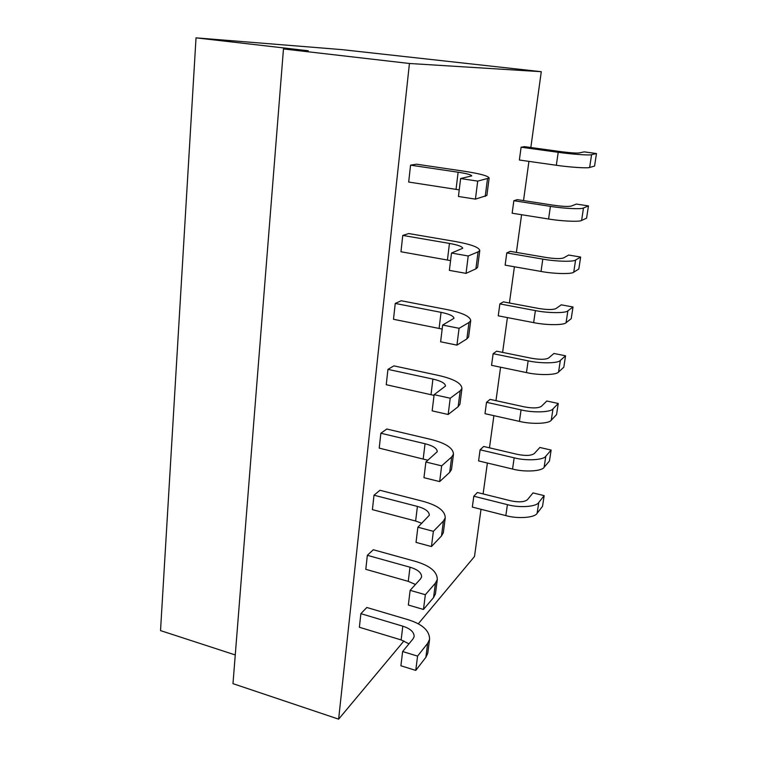 <?xml version="1.0" encoding="UTF-8"?>
<svg xmlns="http://www.w3.org/2000/svg" width="757" height="757" viewBox="0 0 757 757"><rect width="100%" height="100%" fill="white"/><g stroke="black" fill="none" stroke-linecap="round" stroke-linejoin="round"><path stroke-width="1.14" d="M553.944 353.472L548.56 358.033C545.57 359.641 539.836 359.707 531.367 358.241L496.649 351.191L493.129 353.689L528.14 360.834C540.593 363.672 558.373 363.398 560.35 360.417L565.545 355.79L553.944 353.472M493.129 353.689L491.548 365.328L526.446 372.586C538.861 375.472 556.594 375.122 558.581 372.018L563.804 367.211L565.545 355.79M558.259 403.472L552.989 408.865C550.954 412.319 533.344 412.943 521.071 409.897L486.533 402.308L490.082 399.374L524.327 406.869C532.682 408.411 538.359 408.231 541.369 406.339L546.809 401.011L558.259 403.472L556.546 414.628L551.266 420.201C549.222 423.769 531.641 424.469 519.416 421.375L484.991 413.682L486.533 402.308M551.124 450.074L545.806 456.197C543.715 460.105 526.257 461.06 514.164 457.824L480.099 449.8L483.666 446.469L517.438 454.38C525.689 455.988 531.319 455.705 534.338 453.528L539.845 447.472L551.124 450.074L549.459 460.985L544.122 467.277C542.021 471.289 524.601 472.311 512.546 469.037L478.594 460.918L480.099 449.8M533.023 492.911L527.468 499.658C524.45 502.099 518.857 502.478 510.72 500.803L477.393 492.504L473.806 496.223L507.417 504.645C519.34 508.061 536.647 506.802 538.776 502.459L544.16 495.636L533.023 492.911M473.806 496.223L472.34 507.086L505.837 515.602C517.722 519.065 534.991 517.731 537.129 513.293L542.532 506.301L544.16 495.636M418.28 623.806L474.497 556.509L481.007 509.291M483.117 493.933L487.376 463.019M489.467 447.832L493.895 415.669M495.967 400.671L500.576 367.211M502.61 352.402L507.408 317.59M509.414 302.999L514.41 266.776M516.388 252.403L521.582 214.714M523.522 200.596L528.925 161.373M530.837 147.511L541.283 71.688L409.433 63.484L338.625 719.15L403.964 640.942M441.653 465.858L425.879 462.016L423.958 477.686L439.666 481.594L441.653 465.858L451.674 456.963L453.481 454.2C453.263 448.059 445.618 443.1 430.544 439.325L386.827 429.011L380.866 433.241L379.219 448.125L427.96 460.256M425.349 594.699L410.143 590.346L408.345 605.042L423.475 609.451L425.349 594.699L435.426 583.117L437.291 579.55C437.319 571.772 430.061 565.725 415.517 561.41L373.296 549.743L367.344 555.316L365.792 569.321L408.269 581.367L415.47 584.48M417.571 656.111L402.639 651.531L400.898 665.772L415.763 670.409L417.571 656.111L427.677 643.308L429.56 639.381C429.702 630.855 422.624 624.317 408.335 619.765L366.823 607.483L360.881 613.662L359.376 627.26L401.134 639.93L408.979 643.819M433.373 531.319L417.883 527.213L416.028 542.381L431.443 546.554L433.373 531.319L443.422 521.034L445.258 517.854C445.163 510.861 437.716 505.345 422.917 501.295L379.967 490.281L374.005 495.201L372.406 509.631L415.631 521.024L421.867 523.314M442.173 329.068L393.489 319.284L395.239 303.443L401.21 300.747L446.516 309.481C462.158 312.65 470.229 316.369 470.722 320.637L468.621 336.95L466.87 338.918L456.944 345.116L440.612 341.795L442.665 325.056L459.073 328.301L456.944 345.116M459.244 189.865L408.685 182.049L410.559 165.158L416.52 164.193L463.539 171.139C479.796 173.618 488.331 175.917 489.136 178.037L486.883 195.467L475.424 199.129L458.43 196.47L460.625 178.548L477.705 181.122L475.424 199.129M450.566 260.607L400.964 251.759L402.771 235.418L408.742 233.553L454.891 241.426C470.835 244.265 479.134 247.293 479.777 250.529L477.601 267.382L475.898 268.849L466.028 273.372L449.374 270.372L451.494 253.056L468.223 255.98L466.028 273.372M434.045 395.381L386.24 384.707L387.944 369.359L393.914 365.868L438.407 375.415C453.755 378.897 461.609 383.26 461.959 388.492L459.925 404.285L458.136 406.717L448.163 414.486L432.152 410.862L434.13 394.671L450.216 398.229L448.163 414.486M499.866 303.907L498.257 315.83L533.647 322.624C546.242 325.302 564.145 325.302 566.075 322.69L571.223 318.688L573.011 307.001L567.882 310.815C565.962 313.303 548.021 313.209 535.388 310.588L499.866 303.907L503.367 301.863L538.577 308.449C547.16 309.85 552.941 309.897 555.931 308.591L561.249 304.825L573.011 307.001M588.463 205.913L576.37 204.068L571.194 206.093C568.233 206.746 562.347 206.462 553.528 205.223L517.296 199.63L513.852 200.709L512.158 213.219L548.588 219.01C561.562 221.224 579.796 222 581.603 220.448L586.59 218.167L588.463 205.913L583.496 207.986C581.698 209.405 563.435 208.535 550.405 206.368L513.852 200.709M521.109 147.199L519.368 160.02L556.329 165.263C569.519 167.24 587.905 168.433 589.646 167.448L594.557 166.086L596.478 153.539L591.586 154.674C589.864 155.516 571.431 154.22 558.202 152.308L521.109 147.199L524.525 146.65L561.278 151.693C570.22 152.838 576.172 153.264 579.105 152.961L584.196 151.864L596.478 153.539M580.647 257.058L568.715 255.043L563.473 257.957C560.502 258.941 554.663 258.78 545.958 257.456L510.256 251.362L506.783 252.933L505.127 265.149L541.028 271.441C553.812 273.902 571.876 274.28 573.74 272.189L578.812 269.019L580.647 257.058L575.594 260.02C573.73 261.988 555.638 261.515 542.807 259.112L506.783 252.933M541.283 71.688L341.871 49.621L196.025 37.85L308.25 50.766L283.468 48.94L232.976 683.656L338.625 719.15M409.433 63.484L283.468 48.94M196.025 37.85L160.522 630.6L235.266 654.947M425.879 462.016L437.262 451.692C437.168 448.437 433.089 445.778 425.046 443.744L380.866 433.241M439.666 481.594L449.686 472.359L451.503 469.491L453.481 454.2M417.883 527.213L429.314 515.271C429.276 511.562 425.311 508.609 417.41 506.424L374.005 495.201M431.443 546.554L441.501 535.947L443.347 532.673L445.258 517.854M410.143 590.346L420.523 578.916L421.602 576.9C421.63 572.765 417.76 569.538 410.001 567.211L367.344 555.316M423.475 609.451L433.562 597.566L435.436 593.914L437.291 579.55M402.639 651.531L413.029 638.889L414.126 636.665C414.211 632.133 410.436 628.641 402.809 626.19L360.881 613.662M415.763 670.409L425.869 657.322L427.762 653.319L429.56 639.381M460.625 178.548L471.762 175.908C471.356 174.782 466.814 173.552 458.127 172.218L410.559 165.158M477.705 181.122L489.136 178.037M468.223 255.98L478.083 251.873L479.777 250.529M451.494 253.056L462.707 248.287C462.385 246.574 457.966 244.956 449.45 243.423L402.771 235.418M459.073 328.301L468.99 322.491L470.722 320.637M442.665 325.056L453.954 318.309C453.708 316.038 449.412 314.051 441.057 312.348L395.239 303.443M434.13 394.671L445.476 386.07C445.305 383.288 441.123 380.96 432.919 379.087L387.944 369.359M450.216 398.229L460.19 390.82L461.959 388.492M558.581 372.018L560.35 360.417M526.446 372.586L528.14 360.834M551.266 420.201L552.989 408.865M519.416 421.375L521.071 409.897M544.122 467.277L545.806 456.197M512.546 469.037L514.164 457.824M537.129 513.293L538.776 502.459M505.837 515.602L507.417 504.645M535.388 310.588L533.647 322.624M567.882 310.815L566.075 322.69M542.807 259.112L541.028 271.441M575.594 260.02L573.74 272.189M550.405 206.368L548.588 219.01M583.496 207.986L581.603 220.448M558.202 152.308L556.329 165.263M591.586 154.674L589.646 167.448M425.046 443.744L423.21 458.799M449.686 472.359L451.674 456.963M417.41 506.424L415.631 521.024M441.501 535.947L443.422 521.034M410.001 567.211L408.269 581.367M433.562 597.566L435.426 583.117M402.809 626.19L401.134 639.93M425.869 657.322L427.677 643.308M487.48 178.851L485.228 196.404M456.045 189.335L458.127 172.218M478.083 251.873L475.898 268.849M447.434 259.992L449.45 243.423M468.99 322.491L466.87 338.918M439.098 328.377L441.057 312.348M460.19 390.82L458.136 406.717M431.026 394.615L432.919 379.087"/></g></svg>
